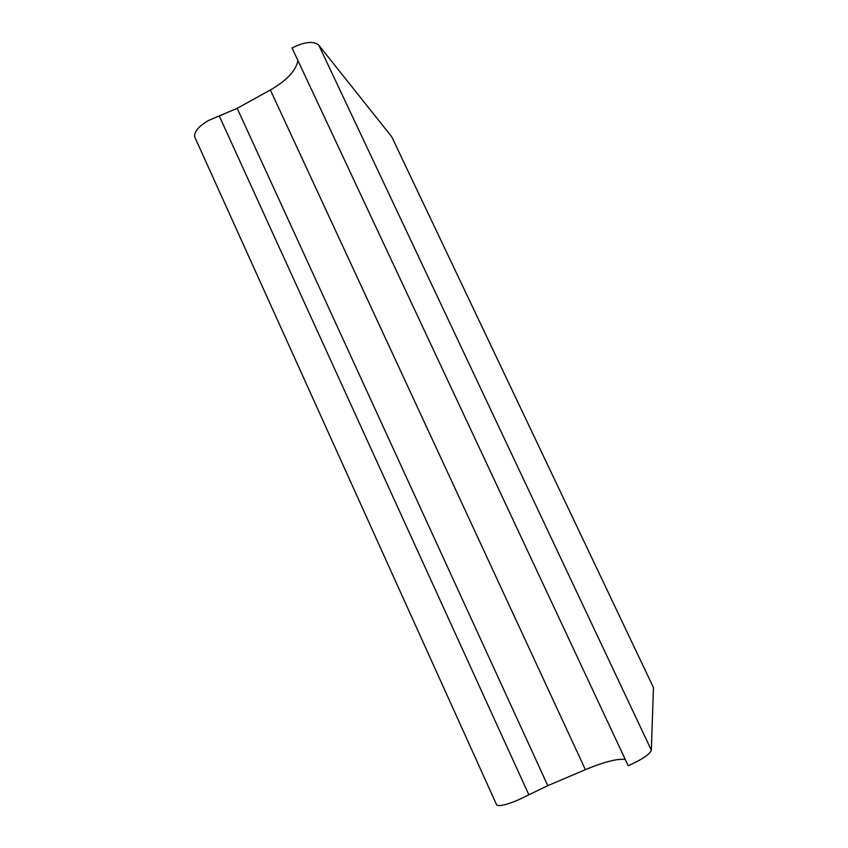 <?xml version="1.0" encoding="UTF-8"?>
<svg xmlns="http://www.w3.org/2000/svg" width="848" height="848" viewBox="0 0 848 848"><rect width="100%" height="100%" fill="white"/><g stroke="black" fill="none" stroke-linecap="round" stroke-linejoin="round"><path stroke-width="1.27" d="M653.448 687.569L391.691 136.729L318.774 45.167C313.569 40.789 304.644 41.722 292.03 47.954L628.22 765.744C642.159 759.469 649.854 754.285 651.338 750.194L653.448 687.569L391.691 136.729M496.398 804.296L496.684 804.953C499.09 806.533 506.002 804.996 517.407 800.321L547.797 785.661L585.396 769.666C603.977 761.928 617.27 758.504 625.252 759.416M195.316 138.266L194.722 136.952C193.98 131.843 198.549 126.373 208.417 120.533L237.175 108.321L270.364 89.973C286.571 80.655 295.772 70.861 297.955 60.611M651.338 750.194L318.774 45.167M547.797 785.661L237.175 108.321M528.855 794.799L219.25 115.932M585.396 769.666L270.364 89.973M496.684 804.953L194.722 136.952"/></g></svg>
